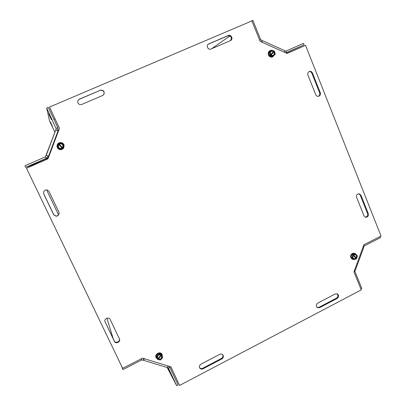 <?xml version="1.0" encoding="UTF-8"?>
<svg xmlns="http://www.w3.org/2000/svg" width="406" height="406" viewBox="0 0 406 406"><rect width="100%" height="100%" fill="white"/><g stroke="black" fill="none" stroke-linecap="round" stroke-linejoin="round"><path stroke-width="0.61" d="M58.596 214.962L46.609 189.886M53.902 119.384L55.008 118.907M43.665 191.668L43.767 193.845L53.648 214.459C56.15 216.86 57.997 216.449 59.195 213.221M58.931 212.196L59.2 213.297C58.048 216.596 56.195 217.032 53.638 214.617L43.731 193.941L43.645 191.713C45.37 189.379 47.177 189.318 49.065 191.541L58.931 212.196M104.915 321.41L114.238 340.873C115.441 343.715 120.283 341.837 119.43 338.863M105.124 322.024L104.971 321.628C103.941 318.588 108.95 316.568 110.188 319.512L119.521 339.091C120.704 342.106 115.654 344.329 114.38 341.344L104.997 321.598M230.572 40.605C232.151 37.484 231.237 35.895 227.827 35.84L208.126 44.279M211.003 49.009C208.263 50.344 205.771 45.842 208.314 44.127L228.263 35.53C231.05 34.185 233.45 38.869 230.801 40.468L211.003 49.009M103.748 94.669C104.631 91.548 103.449 90.107 100.191 90.36L79.266 99.297L77.779 100.82M100.302 90.183C103.631 89.959 104.799 91.431 103.809 94.588L102.698 95.466L81.758 104.449C78.871 104.87 77.556 103.637 77.805 100.744L79.322 99.145L100.191 90.36M365.278 217.169C367.222 216.814 367.983 215.611 367.562 213.551L360.239 195.108L358.767 193.718M356.615 197.357C356.204 195.144 357.041 193.936 359.132 193.728L360.964 195.2L368.303 213.688C368.689 215.977 367.8 217.174 365.633 217.276L363.984 215.855L356.615 197.357M318.223 96.359C319.623 95.623 320.09 94.446 319.634 92.832L311.838 73.202C311.265 71.989 310.357 71.451 309.113 71.593M320.278 92.68C320.745 94.476 320.167 95.684 318.548 96.308C317.279 96.501 316.345 95.978 315.756 94.745L307.91 75.049C307.443 73.364 307.941 72.172 309.413 71.466C310.783 71.136 311.803 71.649 312.468 72.999L320.278 92.68L319.634 92.832M199.625 367.811C200.483 368.653 201.498 368.815 202.665 368.283L221.468 358.427C222.945 357.427 223.325 356.158 222.62 354.626M219.793 354.321C220.976 353.793 221.991 353.971 222.838 354.854C223.787 356.432 223.467 357.787 221.874 358.924L203.025 368.81C201.711 369.384 200.63 369.14 199.782 368.085C199.016 366.532 199.392 365.233 200.909 364.197L219.793 354.321M317.106 307.433L318.989 307.296L336.503 298.116C338.203 296.756 338.365 295.299 336.985 293.756M319.618 307.657L317.406 307.641C315.817 306.124 315.924 304.622 317.715 303.13L335.295 293.939L337.335 293.888C339.046 295.365 338.99 296.887 337.163 298.456L319.618 307.657L318.989 307.296M122.648 368.313L26.502 168.257L48.035 158.771L59.464 128.352L49.517 107.067L251.857 20.924L260.19 41.412L287.098 53.47L305.54 45.35L381.026 236.048L363.883 244.823L353.946 271.878L361.274 289.889L179.579 385.426L170.901 366.857L142.511 358.148L122.648 368.313M59.443 128.397L49.517 107.067M170.86 366.841L179.579 385.426M360.878 288.91L361.822 288.417L354.864 271.299L355.204 269.873M380.021 236.561L380.447 237.637L364.157 245.985L363.517 247.229M363.065 247.046L363.761 247.35L355.458 269.965L354.748 269.706M285.946 52.958L294.756 49.014L286.002 52.983M285.347 52.689L286.529 52.562L304.069 44.843L286.057 53.008M304.069 44.843L303.485 43.366L285.936 51.08L284.829 50.796M250.664 21.432L252.831 20.3L260.748 39.768L262.058 40.575L261.525 42.011M211.668 48.72L229.963 35.921M284.682 50.623L284.555 52.333M262.017 42.229L262.058 40.575M51.425 119.689L49.096 114.71L48.801 113.233L51.217 118.39L51.425 119.694M52.597 126.987L50.542 122.054L52.597 126.987M36.454 162.816L30.501 165.328L36.454 162.816M40.58 161.608L35.956 163.577L40.58 161.608M57.804 130.575L57.743 127.606L48.284 107.372L46.7 108.042L56.195 128.834L56.175 128.286L57.743 127.606M46.7 108.042L49.486 120.755L54.896 132.295M48.314 158.02L46.198 158.33L45.467 156.782L24.974 165.79L25.72 167.343L46.198 158.33L47.477 156.99L48.715 156.955M45.467 156.782L56.195 128.834M48.207 158.299L33.997 164.557L25.72 167.343M57.825 129.453L57.449 130.443M47.878 155.924L47.477 156.99M48.953 156.325L46.248 155.31L55.795 129.905L58.525 130.849M167.648 367.608L172.185 376.732L167.445 367.547M142.836 358.249L142.308 358.249M122.521 368.044L122.262 368.181L122.932 369.572L141.801 359.904L143.46 360.284L144.44 358.742L168.221 366.039L167.135 367.531M122.262 368.181L121.688 366.308M113.249 338.812L106.915 318.172M167.211 367.552L176.666 385.7L178.077 384.959L169.779 367.207L168.531 366.131M176.666 385.7L168.388 368.019L167.338 367.511M142.876 358.346L143.886 358.655L143.328 360.163M168.196 366.11L168.586 366.232M157.289 359L157.142 358.696L157.345 359.112L161.512 354.682L161.299 354.276L161.898 355.037L157.726 359.462L157.426 359.026M157.523 359.046L161.679 354.631M157.345 359.112L156.614 356.473L158.812 354.144L161.512 354.682M162.288 356.463L161.405 353.966L158.411 353.367L156.224 355.692L157.036 358.605L156.614 356.473M157.036 358.605L157.224 358.985M161.898 355.037L162.623 357.666L160.431 359.995L157.726 359.462M156.224 355.692L158.411 353.367L161.405 353.966L161.598 354.337M161.624 355.321C163.613 357.407 160.243 360.995 158 359.173M157.614 358.823C155.62 356.737 159.005 353.144 161.243 354.971M161.36 355.499C162.126 358.3 161.07 359.422 158.193 358.863M157.812 358.508C157.046 355.707 158.101 354.585 160.979 355.143M157.635 359.269L155.95 357.3C155.615 355.321 156.401 353.91 158.315 353.068C160.005 352.626 161.289 353.113 162.172 354.519L162.41 356.904M158.411 353.367L158.812 354.144M162.151 354.484L162.131 354.448C160.365 350.738 154.158 354.154 156.117 357.767L156.137 357.803M352.9 259.211L351.012 257.211L351.769 254.359L354.413 253.511L351.769 254.359L351.012 257.211L352.9 259.211L353.996 259.591L356.382 258.825L352.789 255.009L352.215 254.816L352.555 254.445L353.129 254.633L356.722 258.449L356.077 258.515M356.143 258.257L352.555 254.445M353.129 254.633L355.519 253.867L357.407 255.876L356.722 258.449M354.717 253.608L355.519 253.867M351.769 254.359L352.291 254.532M353.362 254.882C356.301 253.933 357.341 255.039 356.488 258.206M356.148 258.576C353.215 259.53 352.169 258.424 353.022 255.252M353.996 259.591L352.103 257.582L352.789 255.009M353.464 255.059C356.006 254.257 356.915 255.222 356.194 257.962M355.854 258.333C353.316 259.14 352.403 258.175 353.124 255.43M353.687 259.485L352.53 259.348L350.708 257.252C350.454 255.354 351.17 254.039 352.865 253.298L354.555 253.293L355.93 254.303M351.012 257.211L352.103 257.582M354.499 253.278L352.763 253.263C349.957 255.262 349.845 257.277 352.428 259.312L352.479 259.332M273.933 51.308L274.116 51.653L274.557 51.44L270.533 55.531L269.812 55.642L269.741 55.338L274.202 51.039L271.629 50.197L269.508 52.354L270.173 55.13M274.116 51.653L270.102 55.739M274.557 51.44L275.222 54.211L273.106 56.363L270.533 55.531M268.681 52.76L270.797 50.613L268.681 52.76L269.417 55.83L268.681 52.76L269.508 52.354M269.417 55.83L272.264 56.754L269.417 55.83L269.812 55.642M270.437 54.866C269.609 51.445 270.777 50.258 273.938 51.303M274.299 51.704C275.126 55.114 273.954 56.302 270.797 55.267M270.584 54.673C269.888 51.719 270.909 50.679 273.644 51.562M274.004 51.963C274.7 54.917 273.68 55.952 270.944 55.074M274.456 54.993L272.259 57.038C270.335 57.302 269.036 56.449 268.366 54.48C268.067 52.75 268.625 51.466 270.046 50.618L271.411 50.308M273.106 56.363L272.264 56.754L274.035 55.414M270.797 50.613L271.629 50.197M270.005 50.638L269.965 50.659C268.549 51.501 267.99 52.79 268.285 54.516C269.117 56.744 270.594 57.535 272.72 56.886L272.756 56.87M58.55 143.668L63.174 148.144L62.752 148.566L58.139 144.044L58.225 143.749L58.55 143.668L63.158 148.165M58.555 143.638L61.499 142.876L63.93 145.252L63.174 148.144M62.763 148.55L59.819 149.312L57.383 146.942L58.139 144.044M58.215 143.785L57.383 146.982L59.809 149.342L63.067 148.5L59.819 149.312M63.909 145.328L63.077 148.484M62.463 148.261C60.047 150.382 56.297 146.733 58.444 144.338M58.855 143.932C61.281 141.811 65.016 145.465 62.874 147.85M62.209 148.012C59.073 148.814 57.901 147.672 58.697 144.592M59.109 144.186C62.245 143.384 63.412 144.526 62.62 147.606M64.168 145.231L63.615 148.291L61.636 149.621C59.002 149.926 57.449 148.789 56.982 146.211C57.033 144.414 57.926 143.232 59.657 142.663C61.854 142.323 63.356 143.181 64.168 145.231M61.382 142.912L58.256 143.744M63.869 145.196L61.59 142.968M59.809 149.342L57.383 146.942M56.982 146.216L56.982 146.216C57.449 148.794 59.002 149.926 61.631 149.621L63.615 148.291M114.38 341.344L114.238 340.873M208.831 43.828L208.44 44.117M228.263 35.53L227.827 35.84M360.964 195.2L360.239 195.108M368.303 213.688L367.562 213.551M312.468 72.999L311.838 73.202M221.874 358.924L221.468 358.427M203.025 368.81L202.665 368.283M337.163 298.456L336.503 298.116M354.864 271.299L353.996 271.751M363.791 245.072L364.157 245.985M285.936 51.08L286.529 52.562L285.799 52.892M259.708 40.219L260.748 39.768M49.466 114.553L49.096 114.71M58.109 130.691L48.537 156.168M141.801 359.904L141.268 358.782M169.825 367.303L168.373 367.993M262.261 40.559L284.743 50.654M57.931 130.62L57.972 128.682M169.779 367.207L169.332 366.374M167.201 367.552L143.46 360.284"/></g></svg>
